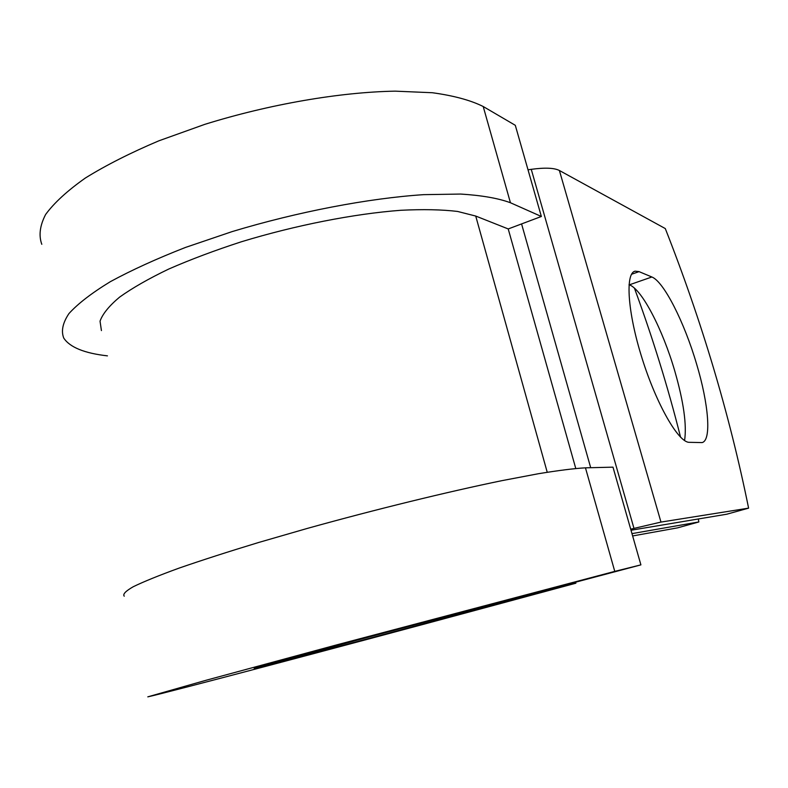 <?xml version="1.0" encoding="UTF-8"?>
<svg xmlns="http://www.w3.org/2000/svg" width="788" height="788" viewBox="0 0 788 788"><rect width="100%" height="100%" fill="white"/><g stroke="black" fill="none" stroke-linecap="round" stroke-linejoin="round"><path stroke-width="1.18" d="M696.602 364.066C684.427 322.459 663.851 281.582 651.863 276.992L639.048 271.633L635.148 271.171C625.022 273.003 627.573 312.511 642.121 358.471C656.532 404.441 678.527 442.61 689.244 442.324L702.069 442.58C711.722 440.512 708.609 403.899 696.602 364.066M684.575 440.571C686.89 424.949 683.62 401.781 674.784 371.059C662.777 329.66 641.895 289.166 629.346 284.832L629.011 284.704M631.976 533.624L698.848 521.952L677.552 527.861L632.636 535.948M630.705 529.172L660.974 522.08L748.6 508.142L726.723 514.219L631.011 530.245M528.019 169.794L531.26 169.331C544.902 167.48 554.279 167.864 559.391 170.494L665.289 228.569C701.852 321.465 729.629 414.655 748.6 508.142M698.848 521.952L698.306 518.937M680.576 437.212C667.938 387.046 652.553 337.363 634.429 288.152M41.803 244.31C38.592 235.523 39.863 225.585 45.625 214.484C54.145 202.851 67.413 190.686 85.429 177.98C106.085 165.194 130.572 152.793 158.89 140.806L204.86 124.337C269.742 104.144 340.002 92.127 395.221 91.152L432.425 92.738C453.711 95.663 470.643 100.253 483.211 106.518L510.437 202.743L541.356 216.483L508.221 228.944L475.725 216.05L457.532 211.44C441.92 209.569 423.058 209.184 400.915 210.278C354.403 213.745 295.776 225.191 241.492 241.739C214.957 250.348 190.735 259.439 168.839 269.004C148.774 278.627 132.354 288.004 119.569 297.145C109.089 305.951 102.578 313.969 100.037 321.189L101.425 330.586M124.238 596.191C122.583 594.28 125.578 591.128 133.231 586.735C143.721 581.633 159.028 575.417 179.172 568.079C201.955 560.189 228.49 551.639 258.799 542.44L307.438 528.384C375.561 509.432 447.446 491.86 502.084 480.621L538.401 473.726C558.741 470.397 574.432 468.436 585.464 467.836L614.768 571.379L640.9 564.868L357.141 640.142L254.179 668.48C260.267 667.387 365.484 639.531 442.511 618.708L544.675 590.862M575.673 582.49L575.87 583.209L544.735 591.099M614.768 571.379L336.998 644.791L206.131 680.251L147.809 696.848C164.406 693.401 347.153 644.978 478.592 609.469L575.87 583.209M510.437 202.743C498.262 198.251 481.655 195.355 460.606 194.055L423.619 194.656C368.538 198.281 297.834 211.736 232.096 231.613L185.416 247.462C156.576 258.74 131.557 270.146 110.35 281.671C91.772 292.998 77.973 303.626 68.95 313.575C62.695 322.932 60.971 331.108 63.779 338.121C69.925 347.341 84.483 353.26 107.444 355.861M483.211 106.518L515.303 125.312L541.356 216.483M585.464 467.836L612.985 467.156L640.9 564.868M629.346 284.832L651.863 276.992M559.391 170.494L660.974 522.08M475.725 216.05L547.227 472.248M508.221 228.944L575.762 468.446M521.577 223.92L590.695 467.708M531.26 169.331L633.966 528.344M631.523 274.273L639.048 271.633M442.511 618.708L442.176 617.437M634.34 271.456L635.148 271.171"/></g></svg>
